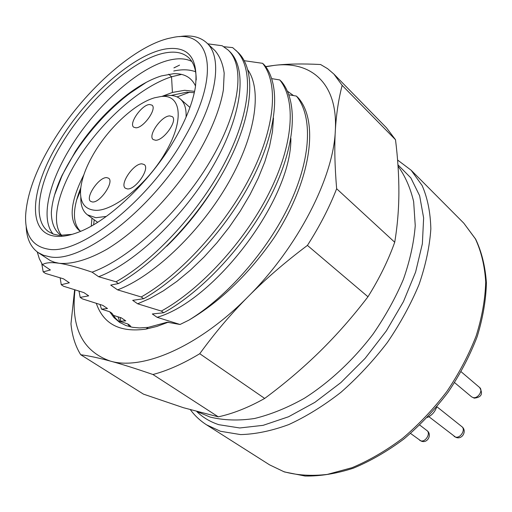 <?xml version="1.0" encoding="UTF-8"?>
<svg xmlns="http://www.w3.org/2000/svg" width="512" height="512" viewBox="0 0 512 512"><rect width="100%" height="100%" fill="white"/><g stroke="black" fill="none" stroke-linecap="round" stroke-linejoin="round"><path stroke-width="0.77" d="M124.384 320.922L124.038 319.699M109.715 311.77L113.971 317.581L119.36 322.195L125.914 325.542L132.621 327.328L139.475 327.936L148.256 327.36L167.219 322.208L180.032 324.486L157.133 317.312L152.32 313.971L163.718 312.742L161.35 311.085L137.651 303.789L132.691 300.346L143.68 298.694L141.235 296.979L117.574 289.856L110.707 285.088L118.509 283.558L115.994 281.798L98.656 276.723L92.077 272.16C77.939 267.354 66.931 264.384 59.053 263.264C51.136 262.138 45.606 262.598 42.47 264.653L50.374 269.984L43.181 271.866L45.542 273.453L63.488 278.829L69.338 282.778L61.248 284.71L63.552 286.253L83.898 292.608L88.678 295.84L80.198 297.402L82.438 298.899L102.835 305.389L107.494 308.531L101.53 309.152L109.715 311.77L111.917 313.254L115.738 318.573L120.493 322.918M293.491 95.571L287.411 91.187M120.698 321.171L120.198 317.504M113.216 315.322L121.261 317.824L125.792 320.883L119.61 321.293L127.814 323.962L129.952 325.402L130.976 327.014M264.685 398.432L199.75 353.715C215.008 332.742 231.174 313.677 248.256 296.506C198.701 346.867 142.285 370.765 110.202 361.056C98.861 357.978 89.024 355.866 80.71 354.726L143.456 394.131L183.45 407.712L218.31 416.845C232.998 413.658 248.461 407.52 264.685 398.432C284.563 383.712 303.014 368.019 320.038 351.347C337.005 334.63 352.986 316.442 367.968 296.768C379.354 278.547 388.269 260.378 394.72 242.246C397.421 226.003 398.81 209.459 398.886 192.602C398.918 175.686 397.792 158.061 395.507 139.738L386.598 127.936L333.856 74.035L342.157 85.35C338.528 99.322 336.25 114.47 335.322 130.79C333.485 177.363 298.112 246.906 248.256 296.506C265.261 279.296 284.979 262.266 307.418 245.402L367.968 296.768M74.618 289.818L70.97 323.808C72.09 335.744 75.334 346.048 80.71 354.726M333.856 74.035L327.622 68.691L320.589 64.518C302.394 63.571 286.963 63.859 274.31 65.376L265.651 66.579M265.773 66.752L274.31 65.376C311.091 60.691 338.118 83.309 335.322 130.79C334.336 146.982 334.778 166.298 336.646 188.736L394.72 242.246M395.507 139.738L342.157 85.35M74.995 289.939C70.739 327.501 82.477 351.206 110.202 361.056C121.427 364.07 135.674 368.557 152.954 374.515L218.31 416.845M188.896 320.134C220.717 301.299 249.158 273.773 274.221 237.562C311.117 180.877 319.277 121.99 298.387 97.997L296.422 96.09C312.749 116.077 311.456 157.664 289.587 204.186C267.75 250.643 226.944 297.018 188.896 320.134L180.032 324.486M96.333 303.418C103.469 324.16 120.032 332.717 146.01 329.094L156.858 326.438L168.378 322.144M336.646 188.736C329.376 207.437 319.629 226.323 307.418 245.402M199.75 353.715C183.213 363.699 167.61 370.63 152.954 374.515M290.88 138.355C291.763 199.571 214.413 300.934 157.133 317.312M288.864 94.784L296.422 96.09M163.718 312.742C202.496 291.456 246.451 244.262 271.13 195.251C295.782 146.189 298.387 102.342 281.792 81.907L279.77 79.949C296.352 100.301 293.568 144.416 268.909 193.325C244.314 242.176 200.122 289.754 161.35 311.085M273.485 118.118L272.474 131.539L269.574 146.208L264.813 161.824L258.246 178.08L249.997 194.643L240.23 211.168L229.146 227.309L216.986 242.714L204.026 257.056L190.592 269.99L176.928 281.338L163.328 290.867L150.144 298.381L137.651 303.789M271.731 78.63L279.77 79.949M143.68 298.694C182.509 276.698 227.008 228.576 252.339 179.002C277.645 129.376 280.902 85.453 264.717 65.35L262.637 63.328C278.803 83.347 275.36 127.546 250.048 177.018C224.8 226.426 180.058 274.931 141.235 296.979M247.904 69.952C262.573 90.97 255.226 137.638 226.528 186.112C197.952 234.49 152.154 276.973 117.574 289.856M244.256 60.704L262.637 63.328M216.742 183.162C202.368 206.822 185.702 227.84 166.746 246.208M118.509 283.558C157.267 262.029 203.136 212.314 228.531 162.112C253.914 111.942 255.853 69.082 237.882 52.25L232.659 47.597L223.904 46.739M115.994 281.798C154.707 260.243 200.877 210.106 226.221 159.968C251.622 109.875 253.632 66.867 235.738 50.195M98.656 276.723C134.97 263.053 184.243 216.454 213.536 165.203C242.867 114.016 247.546 68.006 229.254 51.117L228.038 49.958C245.542 66.003 240.051 111.341 209.779 161.926C179.635 212.474 129.306 258.822 92.077 272.16M207.738 43.821L222.195 45.747L228.038 49.958M38.086 252.538L50.419 260.653L54.502 262.259L59.053 263.264C71.846 264.493 88.429 259.763 107.27 249.056C132.781 233.427 160.538 207.104 182.95 176.832C204.736 146.304 219.245 114.586 223.379 89.856L224.186 73.21C222.874 63.699 219.789 56.16 214.925 50.592L206.65 42.79C222.131 56.378 217.926 95.546 192.154 140.608C155.789 206.765 82.253 264.205 49.536 256.755L43.354 255.238L38.086 252.538C30.534 247.123 26.56 238.285 26.157 226.029M179.347 36.646C190.88 34.726 199.981 36.774 206.65 42.79M42.47 264.653L39.341 258.771L37.248 251.936M173.926 67.923L179.552 65.133L173.933 67.853M41.76 263.546L43.181 271.866M60.154 277.894L61.248 284.71M79.021 291.168L80.198 297.402M100.006 304.544L101.53 309.152M129.626 326.694L127.814 323.962M118.035 316.838L119.61 321.293M124.57 320.915L124.461 319.987M427.322 417.453C431.859 415.373 434.989 411.866 436.704 406.931M48.051 249.126C32.486 246.368 25.005 235.264 25.613 215.802C26.886 194.291 35.891 169.715 52.627 142.074C81.971 93.427 131.763 47.616 168.096 38.515L173.28 37.414C210.758 29.306 221.376 73.869 184.736 137.235C149.734 200.557 79.475 255.84 48.051 249.126M166.528 48.832C134.413 53.427 86.406 96.109 58.995 141.843C30.682 187.411 25.933 233.427 55.674 236.243C62.278 236.941 70.112 235.501 79.174 231.917C109.792 220.288 152.237 179.36 175.757 137.562C186.323 118.899 192.858 102.163 195.354 87.354C198.637 58.758 189.03 45.92 166.528 48.832M196.218 79.968C196.23 69.741 193.67 62.278 188.544 57.568C183.283 52.922 176.147 51.258 167.136 52.582C135.782 56.896 88.8 98.56 62.061 143.264C38.765 181.203 31.309 219.789 48.621 231.674L53.434 234.138L59.162 235.392L72.154 234.349M53.126 234.022C40.448 219.194 48.454 183.763 69.574 149.062C96.064 104.518 142.95 63.206 174.419 59.187M174.419 59.181C181.216 58.246 187.014 59.008 191.808 61.466M195.552 86.08C191.539 77.472 184.218 73.344 173.6 73.696L161.318 75.942C150.573 79.322 139.187 85.587 127.149 94.733C107.552 109.901 90.355 128.723 75.558 151.187L62.035 175.398C55.635 189.178 52.07 201.562 51.341 212.55C51.43 223.11 54.605 230.707 60.877 235.347L61.152 235.533M80.685 231.296L78.906 230.208C68.512 220.499 70.15 202.048 83.821 174.874M162.08 96.339L172.429 92.442L184.608 90.291L194.592 91.366M194.304 92.704L186.746 92.192L171.008 95.456M80.781 187.859C72.544 208.41 72.333 222.797 80.147 231.008M168.659 74.208L171.539 76.768C142.106 86.208 106.298 117.274 82.522 152.09C59.098 186.592 49.594 221.542 61.792 235.552M146.394 82.253L129.824 93.35C101.926 114.381 75.546 146.944 61.792 176.333L54.547 195.034M80.557 190.464L76.576 200.134M195.603 71.757C189.402 69.446 182.118 69.19 173.754 71.002M94.208 219.795L93.638 224.73M91.264 226.086L91.962 218.15M189.709 92.186L177.094 96.928M181.562 74.4L171.539 76.768L172.429 92.442M106.285 216.429L95.834 217.709L87.43 214.822C82.765 211.238 80.57 205.306 80.832 197.03M162.445 96.275L167.053 95.514C172.608 95.014 177.069 96.205 180.435 99.091C184.595 102.784 186.47 108.806 186.061 117.158M160.915 96.531C180.973 93.85 184.774 119.424 165.92 151.686C147.955 183.917 112.48 212.378 94.458 210.221C84.506 209.126 79.885 202.342 80.589 189.882C81.517 179.014 86.022 166.739 94.093 153.043C109.171 127.386 135.27 103.264 154.605 97.779L160.915 96.531M127.45 188.922C135.635 189.869 150.362 168.397 144.205 164.55L141.952 163.846C133.626 163.258 119.264 184.378 125.408 188.256L127.45 188.922M155.597 140.262C163.75 140.627 177.984 120.435 172.288 116.634L169.683 115.904C161.395 115.872 147.52 135.738 153.197 139.552L155.597 140.262M135.93 127.808C143.558 128.026 157.286 108.621 151.994 105.146L149.6 104.512C141.843 104.608 128.448 123.699 133.722 127.194L135.93 127.808M92.422 201.978C100.077 203.053 114.547 181.747 108.608 178.221L106.714 177.619C98.931 176.883 84.794 197.843 90.72 201.408L92.422 201.978M148.256 327.36L146.01 329.094M397.946 164.832L410.848 177.888L419.635 195.744L423.635 217.952L422.368 243.75L415.603 272.083L403.443 301.632L386.342 330.906L365.12 358.374L340.87 382.592L314.886 402.349L288.531 416.768L263.098 425.344L239.738 427.968L218.848 424.698C210.227 421.862 202.886 417.498 196.838 411.597M463.795 223.168L475.661 239.142C481.683 251.866 485.261 266.4 486.4 282.746C486.01 299.91 482.931 317.914 477.146 336.749C469.843 355.725 460.16 374.221 448.109 392.23C434.893 409.562 420.211 425.114 404.058 438.874C387.411 451.296 370.502 461.069 353.338 468.192C336.39 473.664 320.314 476.282 305.101 476.032L284.339 471.923L269.574 464.851L283.853 471.68C296.966 475.315 311.443 476.224 327.283 474.413L352.083 467.674C369.19 460.506 386.074 450.682 402.739 438.214C418.918 424.397 433.645 408.794 446.925 391.411C459.046 373.357 468.8 354.829 476.186 335.846C482.048 317.005 485.222 299.046 485.709 281.965C484.678 265.728 481.229 251.347 475.366 238.822L463.795 223.168L411.136 170.227L422.131 185.523C427.539 197.958 430.438 212.416 430.842 228.902C429.683 246.336 425.773 264.819 419.11 284.339C410.899 304.096 400.307 323.488 387.347 342.522C373.242 360.909 357.76 377.523 340.89 392.358C323.597 405.824 306.214 416.57 288.749 424.589C271.61 430.886 255.546 434.221 240.563 434.586L220.416 431.264L206.534 424.813C200.224 420.768 194.861 415.763 190.458 409.798M454.611 382.65L471.584 396.838L473.12 397.574C477.971 398.918 483.45 390.342 479.584 387.475L461.178 371.789M428.896 416.685L455.469 437.056C460.429 438.643 465.984 429.51 461.83 426.624L436.877 406.726M410.579 433.459L420.787 440.826C425.542 442.419 431.008 433.267 426.938 430.56L419.77 425.069M411.136 170.227L397.581 160.026M269.574 464.851L206.534 424.813M471.584 396.838L474.227 398.15C481.51 397.363 483.296 393.805 479.584 387.475M454.138 436.41L456.416 437.549C462.675 439.565 467.174 430.477 461.83 426.624M419.654 440.282L421.69 441.293C427.853 443.354 432.288 434.266 426.938 430.56M87.43 214.822L97.626 222.304M180.435 99.091L189.933 107.443M129.818 93.357L127.149 94.733M61.798 176.326L62.035 175.398M197.702 411.834L210.093 417.062C223.814 420.403 238.656 420.883 254.611 418.49C270.957 414.47 287.552 407.725 304.397 398.253C329.51 382.272 353.254 360.128 372.973 334.214C385.267 316.422 395.398 298.163 403.36 279.443C409.901 260.819 413.869 242.886 415.245 225.645L413.651 201.632C410.355 187.814 405.152 175.981 398.035 166.144"/></g></svg>
